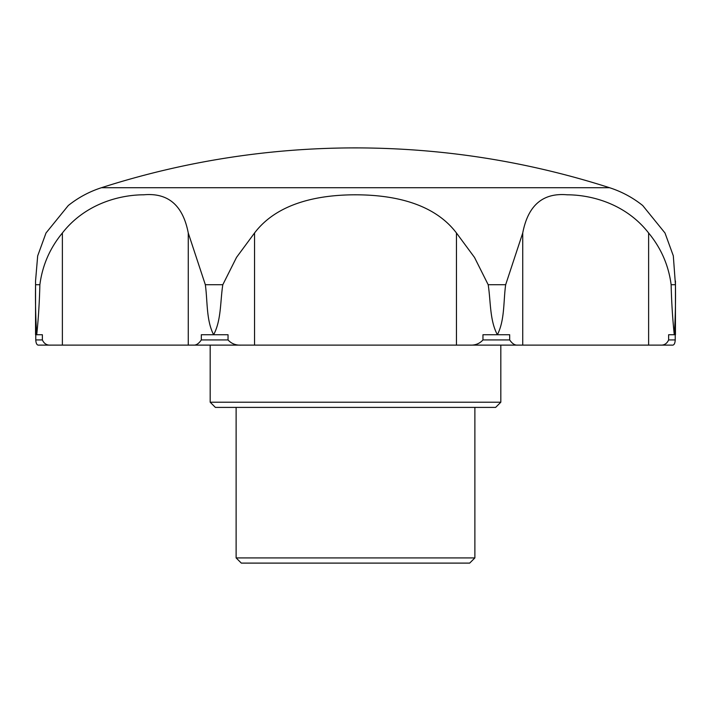 <?xml version="1.0" encoding="UTF-8"?>
<svg xmlns="http://www.w3.org/2000/svg" width="711" height="711" viewBox="0 0 711 711"><rect width="100%" height="100%" fill="white"/><g stroke="black" fill="none" stroke-linecap="round" stroke-linejoin="round"><path stroke-width="1.07" d="M205.337 284.729C207.648 301.268 206.146 320.199 213.629 334.739C221.361 320.252 220.206 301.251 222.81 284.729L205.337 284.729L188.264 232.986C182.949 205.31 168.098 192.574 143.711 194.805C120.808 194.814 85.667 203.124 62.381 232.986C49.886 248.157 42.384 265.407 39.869 284.729C39.434 302.397 38.385 319.061 36.723 334.739L42.376 334.739L42.376 339.929C44.055 343.697 46.882 345.422 50.837 345.119L193.214 345.119C196.085 345.413 198.787 343.689 201.32 339.929L201.32 334.739L228.035 334.739L228.035 339.929C231.422 343.697 235.856 345.422 241.322 345.119L469.678 345.119C475.161 345.413 479.587 343.689 482.965 339.929L482.965 334.739L509.68 334.739L509.68 339.929C512.222 343.697 514.924 345.422 517.786 345.119L664.989 345.119M39.869 284.729L35.559 284.729C35.283 302.397 35.674 319.061 36.723 334.739L35.55 334.739L35.55 280.987L37.674 255.898L46.011 232.986L68.292 205.523C78.254 197.578 89.293 191.641 101.424 187.722L609.576 187.722C621.707 191.641 632.746 197.578 642.708 205.523L664.989 232.986L673.308 255.809L675.441 284.729C675.717 302.397 675.326 319.061 674.277 334.739L675.45 334.739L675.45 280.996M210.18 402.213L215.371 407.403L495.629 407.403L500.82 402.213L210.18 402.213L210.18 345.119M675.228 334.739L675.228 339.929C675.006 343.697 673.948 345.422 672.046 345.119L660.163 345.119C664.127 345.413 666.954 343.689 668.624 339.929L668.624 334.739L674.277 334.739C672.615 319.061 671.566 302.397 671.131 284.729C668.66 265.505 661.159 248.263 648.619 232.986L648.619 345.119L660.163 345.119M469.678 345.119L522.736 345.119L522.736 232.986L505.663 284.729C503.352 301.268 504.854 320.199 497.371 334.739C489.657 320.323 490.786 301.242 488.19 284.729L474.513 257.435L456.453 232.986L456.453 345.119M241.322 345.119L188.264 345.119L188.264 232.986M50.837 345.119L38.954 345.119C37.052 345.413 35.994 343.689 35.772 339.929L35.772 334.739M46.011 345.119L62.381 345.119L62.381 232.986M222.81 284.729L236.541 257.355L254.547 232.986C277.139 203.124 317.879 194.814 355.491 194.805C393.112 194.841 433.754 203.044 456.453 232.986M35.559 284.729L35.55 280.987M522.736 232.986C528.024 205.337 542.875 192.601 567.28 194.805C590.192 194.841 625.236 203.044 648.619 232.986M101.424 187.722A830.421 830.421 0 0 1 355.5 147.897C442.26 147.977 526.949 161.255 609.576 187.722M236.123 557.913L474.877 557.913L469.687 563.103L241.313 563.103L236.123 557.913L236.123 407.403M42.376 339.929L35.772 339.929M228.035 339.929L201.32 339.929M505.663 284.729L488.19 284.729M509.68 339.929L482.965 339.929M675.441 284.729L671.131 284.729M675.228 339.929L668.624 339.929M254.547 232.986L254.547 345.119M500.82 402.213L500.82 345.119M474.877 557.913L474.877 407.403"/></g></svg>
